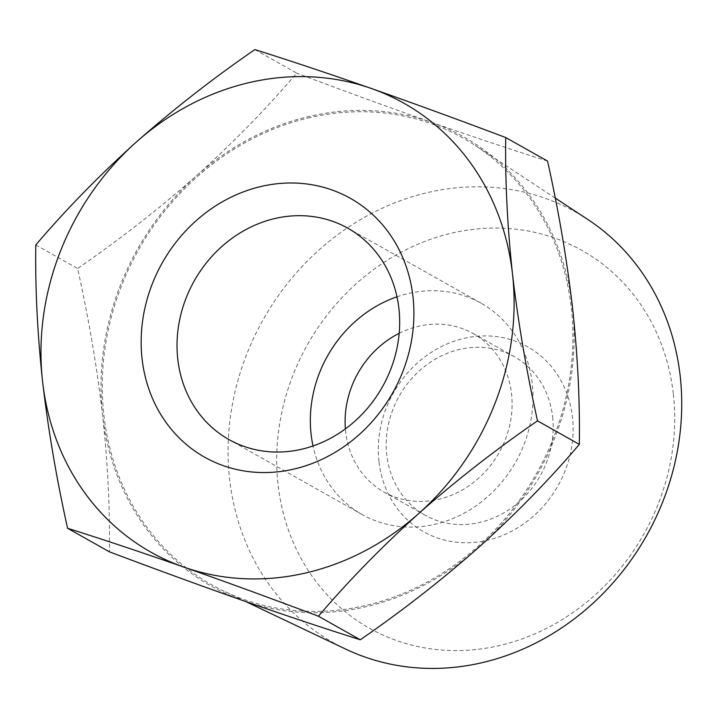 <?xml version="1.0" encoding="UTF-8"?>
<svg xmlns="http://www.w3.org/2000/svg" width="716" height="716" viewBox="0 0 716 716"><rect width="100%" height="100%" fill="white"/><g stroke="black" fill="none" stroke-linecap="round" stroke-linejoin="round"><path stroke-width="0.54" stroke-dasharray="3.58 2.69" d="M396.995 296.791A121.255 107.991 119.4 0 1 481.143 303.235A121.255 107.991 119.4 0 1 532.239 383.624A121.255 107.991 119.4 0 1 480.982 502.22A121.255 107.991 119.4 0 1 362.189 514.562A121.255 107.991 119.4 0 1 313.017 445.97M399.179 333.325A90.941 80.998 119.4 0 1 473.204 333.558A90.941 80.998 119.4 0 1 511.528 393.845A90.941 80.998 119.4 0 1 473.088 482.79A90.941 80.998 119.4 0 1 383.991 492.044A90.941 80.998 119.4 0 1 345.389 428.884M35.8 244.953L77.614 268.491C88.632 317.949 96.964 366.887 102.621 415.28C107.794 463.404 110.049 508.915 109.396 551.812M254.878 49.583L296.692 73.121C266.817 108.25 233.344 142.52 196.274 175.939C158.71 209.081 119.16 239.932 77.614 268.491M547.552 161.073C512.495 150.029 473.723 137.078 431.238 122.23C388.269 107.114 343.42 90.744 296.692 73.121M552.636 416.981A90.941 80.998 119.4 0 1 514.186 505.926A90.941 80.998 119.4 0 1 425.098 515.189A90.941 80.998 119.4 0 1 386.774 454.893A90.941 80.998 119.4 0 1 425.215 365.948A90.941 80.998 119.4 0 1 514.312 356.693A90.941 80.998 119.4 0 1 552.636 416.981M572.558 307.871A257.662 229.487 119.4 0 1 478.906 547.212A257.662 229.487 119.4 0 1 243.941 600.921A257.662 229.487 119.4 0 1 102.621 415.28A257.662 229.487 119.4 0 1 196.274 175.939A257.662 229.487 119.4 0 1 431.238 122.23A257.662 229.487 119.4 0 1 572.558 307.871M378.961 461.435A106.093 94.494 119.4 0 1 514.267 340.762A106.093 94.494 119.4 0 1 533.903 515.762A106.093 94.494 119.4 0 1 378.961 461.435M310.216 117.505A256.301 228.279 -60.6 0 0 106.621 338.122A256.301 228.279 -60.6 0 0 224.287 591.362A256.301 228.279 -60.6 0 0 536.526 473.553A256.301 228.279 -60.6 0 0 475.254 145.5A256.301 228.279 -60.6 0 0 310.216 117.505M673.362 394.14A216.742 193.043 119.4 0 1 396.933 640.65A216.742 193.043 119.4 0 1 356.837 283.169A216.742 193.043 119.4 0 1 673.362 394.14M345.694 649.099A247.056 220.036 119.4 0 1 232.279 405.005A247.056 220.036 119.4 0 1 428.517 192.353A247.056 220.036 119.4 0 1 587.603 219.329M481.143 303.235L347.824 228.198M362.189 514.562L228.869 439.517M514.312 356.693L473.204 333.558M425.098 515.189L383.991 492.044M555.24 198.064L475.254 145.5M245.588 601.494L224.287 591.362"/><path stroke-width="1.07" d="M398.919 308.587A121.255 107.991 119.4 0 1 347.663 427.175A121.255 107.991 119.4 0 1 228.869 439.517A121.255 107.991 119.4 0 1 194.242 280.887A121.255 107.991 119.4 0 1 347.824 228.198A121.255 107.991 119.4 0 1 398.919 308.587M412.989 296.809A148.534 132.29 -60.6 0 0 196.077 220.761A148.534 132.29 -60.6 0 0 223.553 465.749A148.534 132.29 -60.6 0 0 412.989 296.809M183.887 567.117A257.662 229.487 -60.6 0 0 418.86 513.408A257.662 229.487 -60.6 0 0 512.504 274.067A257.662 229.487 -60.6 0 0 371.192 88.426A257.662 229.487 -60.6 0 0 136.219 142.135A257.662 229.487 -60.6 0 0 42.575 381.476A257.662 229.487 -60.6 0 0 183.887 567.117C141.401 552.269 102.63 539.327 67.581 528.274C56.564 478.807 48.232 429.877 42.575 381.476C37.402 333.352 35.147 287.85 35.8 244.953C65.675 209.824 99.148 175.554 136.219 142.135C173.782 108.993 213.332 78.142 254.878 49.583C289.935 60.636 328.707 73.587 371.192 88.426C414.161 103.552 459.01 119.921 505.738 137.544C505.084 180.432 507.34 225.943 512.504 274.067C518.16 322.46 526.502 371.398 537.519 420.856C495.973 449.415 456.423 480.266 418.86 513.408C381.789 546.827 348.307 581.097 318.441 616.225C271.713 598.603 226.865 582.233 183.887 567.117M313.017 445.97A121.255 107.991 119.4 0 1 396.995 296.791M345.389 428.884A90.941 80.998 119.4 0 1 399.179 333.325M318.441 616.225L360.255 639.764C401.801 611.204 441.351 580.354 478.906 547.212C515.985 513.802 549.458 479.523 579.333 444.394L537.519 420.856M579.333 444.394C579.987 401.497 577.731 355.995 572.558 307.871C566.902 259.469 558.57 210.54 547.552 161.073L505.738 137.544M67.581 528.274L109.396 551.812C156.124 569.426 200.972 585.795 243.941 600.921C286.427 615.76 325.198 628.711 360.255 639.764M555.24 198.064L587.603 219.329A247.056 220.036 119.4 0 1 680.2 376.115A247.056 220.036 119.4 0 1 581.58 613.129A247.056 220.036 119.4 0 1 345.694 649.099L245.588 601.494"/></g></svg>
